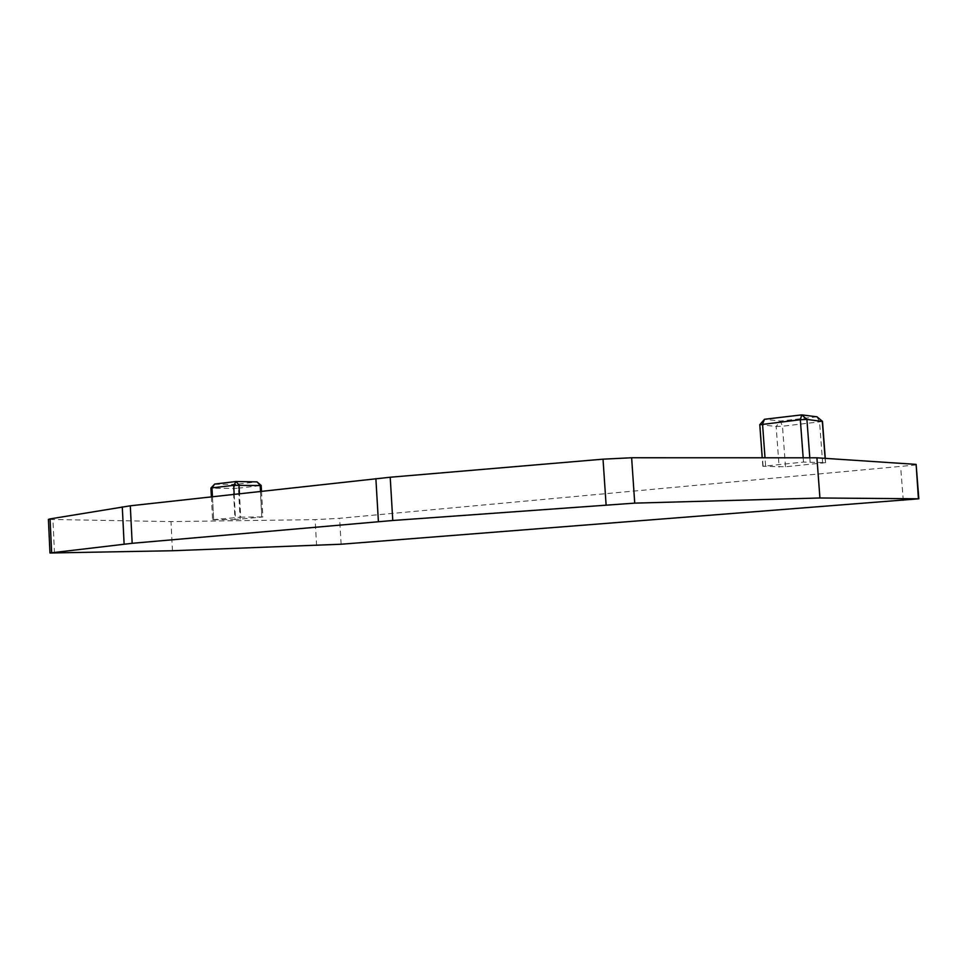 <?xml version="1.0" encoding="UTF-8"?>
<svg xmlns="http://www.w3.org/2000/svg" width="968" height="968" viewBox="0 0 968 968"><rect width="100%" height="100%" fill="white"/><g stroke="black" fill="none" stroke-linecap="round" stroke-linejoin="round"><path stroke-width="0.73" stroke-dasharray="4.84 3.63" d="M916.164 464.955L339.623 518.291L315.132 519.647L170.973 521.583L48.412 519.417M172.461 550.744L170.973 521.583M260.513 491.393L261.904 516.936L262.909 516.972L235.006 519.526L233.348 488.441L238.467 488.187L240.137 519.235M261.904 516.936L240.705 517.154L239.447 493.716M210.951 488.041L212.016 488.187L213.686 519.792L212.585 519.743L240.705 517.154M213.686 519.792L235.006 519.526M825.438 462.656L785.484 466.782L762.832 466.286L803.5 462.075L825.438 462.656L825.111 458.348M214.545 484.23L235.732 484.363L238.467 488.187L261.191 485.512M214.666 484.06L212.016 488.187L233.348 488.441L235.732 484.363L257.064 481.882L260.065 485.718L261.771 517.154M822.485 421.504L782.471 426.235L776.154 426.525L759.892 424.553M817.028 416.809L780.341 421.068L764.502 419.277M763.825 420.112L760.049 424.831L763.087 466.31M785.484 466.782L782.471 426.235L780.341 421.068L776.154 426.525L779.143 467.108M817.016 416.809L819.557 422L822.667 463.2M903.301 500.601L900.651 466.915M341.111 544.234L339.623 518.291M316.596 545.662L315.132 519.647M54.486 553.091L52.938 519.816M234.171 494.309L235.406 517.444M213.65 519.562L212.452 496.705M765.603 465.765L765.01 457.791M803.5 462.075L803.174 457.804M810.095 461.724L809.793 457.804M261.505 491.284L262.909 516.972M211.387 496.826L212.585 519.743M762.832 466.286L762.215 457.791M825.595 462.668L825.268 458.36"/><path stroke-width="1.45" d="M392.778 520.494L634.73 503.13L819.932 497.988L918.838 498.798L341.111 544.234L172.461 550.744L49.973 552.994L132.168 543.302L392.778 520.494L390.213 477.236L130.305 505.804L50.07 518.896L48.412 519.417L49.973 552.97M918.414 498.786L916.164 464.955M606.089 504.703L603.028 459.171L390.213 477.236M603.028 459.171L631.632 457.755L816.907 457.804L819.932 497.988M915.692 464.35L816.907 457.804M261.191 485.512L233.687 485.343L234.171 494.309M260.513 491.393L260.186 485.379L257.064 481.882L236.107 481.519L214.678 484.048L211.98 487.86L233.687 485.343L236.107 481.519L238.987 485.077L239.447 493.716M212.452 496.705L211.98 487.86L210.915 488.078L211.387 496.826M759.711 424.771L800.33 419.725L806.913 419.41L822.485 421.504M765.01 457.791L762.542 424.105L764.502 419.277L801.734 414.885L817.028 416.809L822.316 421.261L825.111 458.348M803.174 457.804L800.33 419.725L801.734 414.885L806.913 419.41L809.793 457.804M764.502 419.277L759.892 424.553M51.643 552.668L50.07 518.896M124.122 544.113L122.283 506.869M132.168 543.302L130.305 505.804M378.403 521.643L375.874 478.615M634.73 503.13L631.632 457.755M918.838 498.798L916.127 464.386M257.198 482.04L261.166 485.464L261.505 491.284M210.951 488.041L214.545 484.23M762.215 457.791L759.795 424.795M825.268 458.36L822.473 421.286M818.287 417.874L822.352 421.274"/></g></svg>
